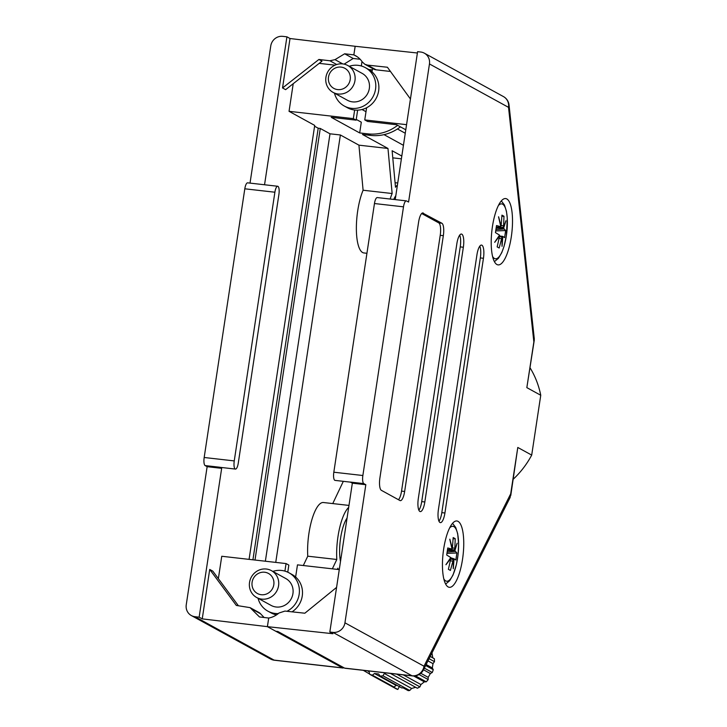 <?xml version="1.0" encoding="UTF-8"?>
<svg xmlns="http://www.w3.org/2000/svg" width="727" height="727" viewBox="0 0 727 727"><rect width="100%" height="100%" fill="white"/><g stroke="black" fill="none" stroke-linecap="round" stroke-linejoin="round"><path stroke-width="1.09" d="M362.146 61.722A4.38 1.318 96.5 0 0 361.637 63.812L361.31 65.984M347.07 518.042A27.362 8.224 96.5 0 0 340.618 537.998A27.362 8.224 96.5 0 0 340.509 561.444M401.395 158.831L392.771 157.85M335.011 65.157L319.189 63.358M336.692 64.512L329.894 60.777L318.899 59.469L321.988 61.168L285.62 89.657L282.53 87.958L318.899 59.469M354.649 110.022L353.349 118.628L356.13 120.155L357.648 110.141M336.583 587.398L304.84 613.215L284.948 611.071L278.932 613.043A21.892 20.411 116.3 0 1 268.708 618.059L267.382 626.647L342.517 667.886A10.941 3.29 96.5 0 0 342.908 668.013A10.941 3.29 96.5 0 0 343.835 667.704M287.774 572.176L288.837 565.097L286.056 563.57L284.92 571.113M255.004 560.035L320.271 128.461L330.003 133.804L265.364 561.217M293.217 83.705L289.046 111.322L314.709 125.407L249.079 559.363M250.024 183.113L270.771 45.919A10.941 10.36 -61.2 0 1 282.767 36.35L286.92 36.823L290.009 38.522L282.53 87.958M286.92 36.823L264.546 184.758M219.645 467.225L205.132 465.58L207.14 466.679L221.662 468.333L219.645 467.225A7.116 2.136 96.5 0 0 219.899 467.307L235.457 469.079A7.116 2.136 -83.5 0 1 235.203 468.997A7.116 2.136 96.5 0 1 234.248 460.909L274.888 192.219L244.808 188.802L204.178 457.492L234.248 460.909M221.662 468.333L199.143 617.178L202.242 618.877L267.382 626.647M238.347 605.673L212.811 571.14L209.712 569.441L202.242 618.877M286.056 563.57L221.753 556.264L218.364 578.656M397.633 125.326A42.202 39.958 118.8 0 1 367.98 133.877L370.761 135.404L362.464 134.468L387.973 148.462L358.929 145.164L340.381 134.977L330.003 133.804M367.98 133.877L359.683 132.941L331.239 117.32L356.13 120.155M353.349 118.628L289.046 111.322M252.923 559.799L318.199 128.225L314.582 126.234M318.199 128.225L320.271 128.461M361.991 61.504L361.637 63.812A4.38 1.318 96.5 0 0 361.483 66.039M417.398 53.007L355.149 46.283L353.849 54.879L344.653 53.789L335.002 59.65L342.771 63.912M410.446 98.99L387.409 67.248L367.517 65.103L376.123 69.828A8.206 7.77 118.8 0 1 373.396 68.965L364.818 64.258L362.273 61.922A21.892 20.411 -63.7 0 0 355.503 55.688A21.892 20.411 -63.7 0 0 353.885 54.898L357.048 56.642L353.849 54.879L355.176 46.301M337.319 569.386L337.882 568.196A36.659 11.014 96.5 0 0 338.173 569.486M348.678 507.41A36.659 11.014 96.5 0 0 336.801 559.481L332.357 568.823M356.248 119.41L361.31 122.191L359.683 132.941M395.833 195.618A27.362 8.224 96.5 0 0 393.734 199.434M403.44 145.318L384.02 134.649M387.973 148.462L392.144 193.527A36.659 11.014 96.5 0 0 390.154 199.034M397.442 184.985A36.659 11.014 96.5 0 0 395.497 187.248L392.117 150.734L401.813 156.06M209.712 569.441L236.33 605.437L250.088 607.636L259.484 616.95L268.681 618.041M336.801 559.481L307.757 556.182A36.659 11.014 -83.5 0 1 311.883 519.696A36.659 11.014 -83.5 0 1 323.442 502.521L348.978 505.419M366.935 253.296L363.927 252.951A36.659 11.014 -83.5 0 1 356.375 229.55A36.659 11.014 -83.5 0 1 363.1 190.229L392.144 193.527M235.457 469.079A7.116 2.136 -83.5 0 0 238.274 463.108L278.904 194.427A7.116 2.136 -83.5 0 0 277.95 186.339A7.116 2.136 96.5 0 0 277.696 186.257A7.116 2.136 96.5 0 0 274.888 192.219M207.14 466.679L186.248 604.782A10.941 10.36 -61.2 0 0 191.355 615.56A10.941 10.36 -61.2 0 0 195 616.705L199.143 617.178M205.132 465.58A7.116 2.136 -83.5 0 1 204.178 457.492M244.808 188.802A7.116 2.136 -83.5 0 1 247.625 182.84L277.696 186.257M290.009 38.522L355.149 46.283M329.894 60.777L335.002 59.65M363.1 190.229L358.929 145.164M360.156 59.269L353.213 58.478L344.107 64.13M370.761 135.404A42.202 39.958 -61.2 0 0 400.413 126.852M303.313 565.524L307.757 556.182M250.088 607.636L258.785 612.407A8.206 7.77 118.8 0 1 260.584 613.797L264.101 617.496M332.757 503.575L343.326 481.329M340.381 134.977L275.742 562.398M353.213 58.478L344.653 53.789M443.67 548.967A33.378 10.033 96.5 0 0 449.331 587.316A33.378 10.033 96.5 0 0 462.526 559.317A33.378 10.033 96.5 0 0 456.865 520.977A33.378 10.033 96.5 0 0 443.67 548.967M423.314 213.056A10.941 3.29 96.5 0 0 422.923 212.929A10.941 3.29 96.5 0 0 418.598 222.108L379.912 477.893A10.941 3.29 96.5 0 0 381.384 490.334L399.932 500.521A10.941 3.29 96.5 0 0 400.323 500.649A10.941 3.29 96.5 0 0 404.648 491.47L443.334 235.684A10.941 3.29 96.5 0 0 441.871 223.234L422.514 212.966M463.353 247.253A11.496 3.453 96.5 0 0 461.4 234.049A11.496 3.453 96.5 0 0 456.856 243.69L418.334 498.395A11.496 3.453 96.5 0 0 420.288 511.599A11.496 3.453 96.5 0 0 424.832 501.966L463.353 247.253L460.236 246.898A11.496 3.453 96.5 0 0 459.7 235.112M483.446 258.285A11.496 3.453 96.5 0 0 481.501 245.081A11.496 3.453 96.5 0 0 476.957 254.714L438.436 509.427A11.496 3.453 96.5 0 0 440.38 522.631A11.496 3.453 96.5 0 0 444.924 512.998L483.446 258.285L480.338 257.931A11.496 3.453 96.5 0 0 479.802 246.144M511.29 236.902A33.378 10.033 96.5 0 0 505.628 198.562A33.378 10.033 96.5 0 0 492.433 226.551A33.378 10.033 96.5 0 0 498.095 264.892A33.378 10.033 96.5 0 0 511.29 236.902M510.808 493.597L424.005 666.214A10.941 10.36 -61.2 0 1 412.009 675.783A10.941 3.29 96.5 0 0 412.4 675.91L344.98 668.249A10.941 3.29 -83.5 0 1 344.589 668.122L412.009 675.783L332.939 632.381A10.941 10.36 -61.2 0 0 344.943 622.812L424.005 666.214A10.941 8.088 26.7 0 1 423.414 669.949L510.136 497.477L517.788 447.459L531.701 455.102A87.549 82.878 118.8 0 1 513.244 479.202M530.083 367.853A87.549 82.878 118.8 0 1 540.752 395.261L531.701 455.102M540.752 395.261L526.839 387.627L534.309 339.009L509.036 104.997A10.941 6.243 173.8 0 1 508.527 107.351L429.457 63.949A10.941 10.36 -61.2 0 0 424.35 53.18A10.941 10.36 -61.2 0 0 420.715 52.026L417.598 51.672L395.224 199.607M350.459 482.137L335.029 480.393A7.116 2.136 96.5 0 1 334.774 480.302A7.116 2.136 -83.5 0 1 333.82 472.214L374.46 203.533A7.116 2.136 -83.5 0 1 377.268 197.571L406.311 200.87A7.116 2.136 96.5 0 1 406.566 200.952L408.574 202.051L429.457 63.949M406.311 200.87A7.116 2.136 96.5 0 0 403.494 206.831L374.46 203.533M333.82 472.214L362.864 475.513L403.494 206.831M362.864 475.513A7.116 2.136 96.5 0 0 363.818 483.609L350.332 482.074L352.341 483.173L329.831 632.027L332.921 633.726L267.409 626.656L268.708 618.059M344.943 622.812L365.826 484.709L363.818 483.609M295.635 577.002L297.47 564.861L339.273 569.614M405.784 129.797L396.578 124.744L367.544 121.445L364.754 119.919L406.566 124.671M364.754 119.919L366.599 107.778M376.123 69.828L390.463 71.464M332.939 632.381L329.831 632.027M365.826 484.709L352.341 483.173M344.589 668.122L277.896 631.509L275.815 631.272L267.409 626.656M534.29 340.072L526.839 387.627M517.788 447.459L510.781 495.469M364.818 64.258L367.517 65.103M353.885 54.898L357.039 56.633M372.024 71.873L372.533 68.492M438.963 521.214A11.496 3.453 96.5 0 0 441.816 512.644L480.338 257.931M418.87 510.181A11.496 3.453 96.5 0 0 421.715 501.612L460.236 246.898M398.46 499.713A10.941 3.29 96.5 0 0 401.54 491.116L440.226 235.33A10.941 3.29 96.5 0 0 438.754 222.88L421.678 213.511M449.886 539.652L449.831 539.189A18.329 5.507 -83.5 0 0 449.786 539.28L452.058 549.13L447.759 547.967L446.696 555.01L450.785 557.554L445.951 564.625A18.329 5.507 96.5 0 0 445.969 564.743L450.876 558.318L448.386 569.323L450.413 570.441L453.303 559.654L453.257 568.741A18.329 5.507 96.5 0 0 453.303 568.659L453.275 568.423M450.876 558.436L454.048 558.827L453.303 568.659M454.048 558.827L455.838 560.026L456.901 552.983L454.866 550.675L457.138 543.314A18.329 5.507 96.5 0 0 457.119 543.196L454.775 549.912L455.22 538.671L453.185 537.562L452.348 548.576L449.831 539.189M452.058 549.13L447.541 549.657M453.157 538.743L455.22 538.671M454.775 549.912L447.487 550.066M447.432 550.484L454.866 550.675M446.987 553.356L456.901 552.983M450.858 558.954L453.303 559.654M450.876 558.318L450.395 558.191M445.969 564.743L446.233 564.261M453.984 549.667L452.621 549.957M451.04 549.994L452.648 550.185M498.649 217.228L498.595 216.773A18.329 5.507 96.5 0 0 498.549 216.855L500.821 226.715L496.523 225.543L495.46 232.595L499.549 235.139L494.714 242.209A18.329 5.507 96.5 0 0 494.723 242.318L494.996 241.837M499.295 238.401L501.603 238.72L499.176 248.016L497.15 246.907L499.64 235.893L494.723 242.318M501.603 238.72L502.057 237.229L502.021 246.326A18.329 5.507 96.5 0 0 502.066 246.244L502.039 245.999M499.64 236.011L502.811 236.402L502.066 246.244M502.811 236.402L504.602 237.611L505.665 230.559L503.62 228.251L505.901 220.89A18.329 5.507 -83.5 0 0 505.883 220.772L503.538 227.487L503.975 216.246L501.948 215.137L501.112 226.161L498.595 216.773M500.821 226.715L496.305 227.233M495.75 230.932L505.665 230.559M499.622 236.539L502.057 237.229M499.64 235.893L499.158 235.766M501.921 216.328L503.975 216.246M503.538 227.487L496.25 227.642M496.187 228.06L503.62 228.251M502.748 227.242L501.385 227.533M499.803 227.569L501.412 227.76M349.205 66.284A21.892 20.72 118.8 0 1 365.345 67.647A21.892 20.72 118.8 0 1 375.55 89.194A21.892 20.72 118.8 0 1 344.28 106.024A21.892 20.72 118.8 0 1 334.465 93.147M365.345 67.647L368.435 69.347A21.892 20.72 118.8 0 1 378.64 90.884A21.892 20.72 118.8 0 1 347.37 107.723L344.28 106.024M325.923 77.298A15.322 14.504 118.8 0 1 347.815 65.521A15.322 14.504 118.8 0 1 354.967 80.597A15.322 14.504 118.8 0 1 333.066 92.384A15.322 14.504 118.8 0 1 325.923 77.298M347.815 65.521L362.182 73.4A15.322 14.504 118.8 0 1 369.325 88.485A15.322 14.504 118.8 0 1 347.433 100.262L333.066 92.384M328.495 77.117A11.45 10.841 118.8 0 1 341.054 67.102A11.45 10.841 118.8 0 1 350.205 79.579A11.45 10.841 118.8 0 1 337.646 89.594A11.45 10.841 118.8 0 1 328.495 77.117M425.649 665.505L433.256 669.685L432.338 667.94L432.992 663.642L434.473 661.661L429.075 658.698M433.256 669.685A28.453 26.935 118.8 0 1 432.274 672.484L424.332 668.122M419.052 674.547L428.194 679.563L428.185 677.346L430.366 673.556L432.274 672.484M428.194 679.563A28.453 26.935 118.8 0 1 426.258 681.817L415.371 675.837M396.724 674.129L419.924 686.861L420.915 684.552L424.314 681.853L426.258 681.817M419.924 686.861A28.453 26.935 118.8 0 1 417.334 688.224L390.354 673.402M386.191 672.929L384.329 673.484L382.984 675.801L409.719 690.477L411.655 688.478L415.735 687.269M409.719 690.477A28.453 26.935 118.8 0 1 408.22 690.65L403.121 687.86A28.453 26.935 -61.2 0 1 401.777 687.942L380.13 676.055L378.622 673.993L374.469 673.52L396.115 685.407L394.034 687.06L372.397 675.183A28.453 26.935 118.8 0 1 369.707 674.292L369.107 671.757L367.471 670.803M272.816 571.413A21.892 20.72 118.8 0 1 288.946 572.776A21.892 20.72 118.8 0 1 299.16 594.322A21.892 20.72 118.8 0 1 286.956 611.289M288.946 572.776L292.036 574.475A21.892 20.72 118.8 0 1 302.25 596.013A21.892 20.72 118.8 0 1 292.045 611.843M249.534 582.427A15.322 14.504 118.8 0 1 271.425 570.64A15.322 14.504 118.8 0 1 278.568 585.726A15.322 14.504 118.8 0 1 256.676 597.512A15.322 14.504 118.8 0 1 249.534 582.427M271.425 570.64L285.784 578.528A15.322 14.504 118.8 0 1 292.936 593.614A15.322 14.504 118.8 0 1 271.044 605.391L256.676 597.512M252.105 582.245A11.45 10.841 118.8 0 1 264.655 572.231A11.45 10.841 118.8 0 1 273.806 584.708A11.45 10.841 118.8 0 1 261.257 594.722A11.45 10.841 118.8 0 1 252.105 582.245M394.034 687.06A28.453 26.935 -61.2 0 1 392.753 686.679L397.842 689.469L399.523 686.188M397.842 689.469A28.453 26.935 118.8 0 1 396.442 688.969L369.707 674.292M374.469 673.52L372.397 675.183M397.424 685.552L396.115 685.407M363.309 670.33L369.652 674.056M430.202 656.454L434.355 658.735A28.453 26.935 118.8 0 1 434.473 661.661M382.984 675.801A28.453 26.935 118.8 0 1 380.13 676.055M278.305 613.57A21.892 20.72 118.8 0 1 267.881 611.153A21.892 20.72 118.8 0 1 258.067 598.276M276.524 614.878A21.892 20.72 118.8 0 1 270.971 612.843L267.881 611.153M434.355 658.735L432.756 657.781L431.965 652.946M384.329 673.484L411.655 688.478M403.276 674.874L420.915 684.552M413.608 675.974L424.314 681.853M420.806 673.302L428.185 677.346M423.496 669.785L430.366 673.556M426.131 664.533L432.338 667.94M427.967 660.888L432.992 663.642M430.23 656.399L432.756 657.781M368.771 69.538L372.315 69.937M195 616.705L274.061 660.107L342.517 667.886M191.355 615.56L270.426 658.953A10.941 10.36 -61.2 0 0 274.061 660.107A10.941 3.29 -83.5 0 0 274.452 660.234L342.908 668.013M260.584 613.797L251.915 609.035M533.809 341.49L508.527 107.351A10.941 10.36 -61.2 0 0 503.42 96.573L424.35 53.18M441.816 512.644L444.924 512.998M421.715 501.612L424.832 501.966M438.754 222.88L441.871 223.234M440.226 235.33L443.334 235.684M401.54 491.116L404.648 491.47M449.622 527.929A27.635 8.306 -83.5 0 1 453.902 526.63A27.635 8.306 -83.5 0 1 457.601 558.054A27.635 8.306 -83.5 0 1 445.687 580.909A27.635 8.306 -83.5 0 1 443.824 578.91M452.539 547.94L454.793 548.24M447.205 551.966L455.166 551.429M454.002 558.799L450.649 557.782L453.966 558.799M450.531 560.826L452.839 561.135M498.386 205.514A27.635 8.306 -83.5 0 1 506.365 235.639A27.635 8.306 -83.5 0 1 492.588 256.486M495.968 229.541L503.929 229.005M501.294 225.515L503.557 225.824M397.742 182.995L395.079 182.695M270.426 658.953A10.941 10.941 0 0 0 274.452 660.234M412.4 675.91A10.941 10.941 0 0 0 423.414 669.949M509.036 104.997A10.941 10.941 0 0 0 503.42 96.573M445.642 584.063L449.649 580.755L453.03 575.012L456.338 564.752L458.028 554.955L458.637 544.505L457.701 533.772L455.72 527.466L452.539 523.322M451.631 549.421L447.541 549.712M494.405 261.638L498.413 258.33L501.784 252.587L504.065 246.28L506.374 235.684L507.292 218.227L506.437 211.212L504.456 205.005L501.303 200.897M500.394 226.997L496.296 227.287M362.019 109.513L365.999 111.704M397.442 128.961L405.266 133.259"/></g></svg>
